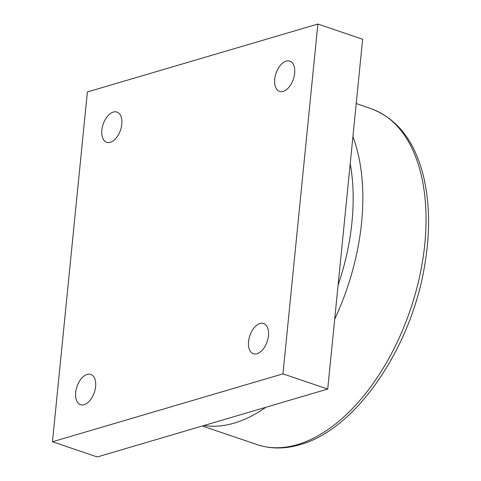 <?xml version="1.0" encoding="UTF-8"?>
<svg xmlns="http://www.w3.org/2000/svg" width="481" height="481" viewBox="0 0 481 481"><rect width="100%" height="100%" fill="white"/><g stroke="black" fill="none" stroke-linecap="round" stroke-linejoin="round"><path stroke-width="0.72" d="M52.465 441.756L97.234 456.95L327.717 389.057L362.632 39.244L317.869 24.05L282.948 373.863L52.465 441.756L87.38 91.943L317.869 24.05M256.992 353.745A15.969 9.157 108.7 0 1 253.373 353.745A15.969 9.157 108.7 0 1 249.831 335.678A15.969 9.157 108.7 0 1 263.636 323.503A15.969 9.157 108.7 0 1 267.995 338.624A15.969 9.157 108.7 0 1 256.992 353.745M283.183 91.39A15.969 9.157 108.7 0 1 279.557 91.384A15.969 9.157 108.7 0 1 276.016 73.316A15.969 9.157 108.7 0 1 289.821 61.141A15.969 9.157 108.7 0 1 294.186 76.269A15.969 9.157 108.7 0 1 283.183 91.39M110.317 142.31A15.969 9.157 108.7 0 1 106.698 142.304A15.969 9.157 108.7 0 1 103.156 124.242A15.969 9.157 108.7 0 1 116.961 112.061A15.969 9.157 108.7 0 1 121.32 127.188A15.969 9.157 108.7 0 1 110.317 142.31M84.133 404.665A15.969 9.157 108.7 0 1 80.507 404.665A15.969 9.157 108.7 0 1 76.966 386.598A15.969 9.157 108.7 0 1 90.771 374.422A15.969 9.157 108.7 0 1 95.136 389.544A15.969 9.157 108.7 0 1 84.133 404.665M282.948 373.863L327.717 389.057M350.21 163.732A170.31 97.685 108.7 0 1 351.966 222.144A170.31 97.685 108.7 0 1 338.089 285.155M297.378 444.624A177.339 101.719 108.7 0 1 257.852 444.841C271.17 449.08 285.197 449.026 299.934 444.691C355.832 429.623 411.489 347.823 424.759 264.857C430.242 232.203 429.786 202.561 423.4 175.92C414.706 141.288 397.516 118.981 371.843 108.995A177.339 101.719 108.7 0 1 424.795 244.083A177.339 101.719 108.7 0 1 297.378 444.624M203.974 425.505A177.236 101.659 -71.3 0 0 234.241 423.094A177.236 101.659 -71.3 0 0 265.849 407.281M334.692 319.192A177.236 101.659 -71.3 0 0 361.586 222.667A177.236 101.659 -71.3 0 0 352.916 136.622M356.217 103.529L371.843 108.995M202.273 426.01L257.852 444.841"/></g></svg>
